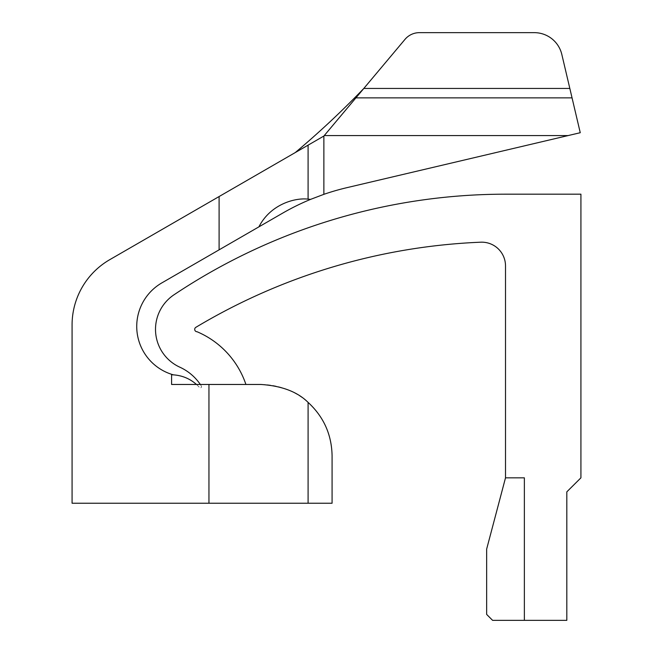<?xml version="1.0" encoding="UTF-8"?>
<svg xmlns="http://www.w3.org/2000/svg" width="653" height="653" viewBox="0 0 653 653"><rect width="100%" height="100%" fill="white"/><g stroke="black" fill="none" stroke-linecap="round" stroke-linejoin="round"><path stroke-width="0.49" stroke-dasharray="3.27 2.45" d="M323.872 136.044L109.777 259.657A75.413 75.413 0 0 0 72.075 324.965L72.075 503.234L332.083 503.234L332.083 455.721A71.259 71.259 0 0 0 260.825 384.462L245.92 384.462A87.739 87.739 0 0 0 197.075 331.74A2.375 2.375 0 0 1 195.933 327.284A602.678 602.678 0 0 1 480.779 242.198A23.753 23.753 0 0 1 505.512 265.934L505.512 477.833L524.367 477.833L505.512 477.833L486.656 549.091L486.656 614.408L492.599 620.35L524.367 620.35L524.367 477.833L524.367 620.35L524.367 477.833L505.512 477.833M171.592 384.462L245.92 384.462M524.367 620.35L566.82 620.35L566.82 491.848L580.925 477.833L580.925 194.186L505.512 194.186A596.507 596.507 0 0 0 174.269 294.609A41.572 41.572 0 0 0 180.236 367.37A49.824 49.824 0 0 1 201.377 386.094A1.192 1.192 0 0 1 199.483 387.507A37.711 37.711 0 0 0 173.42 374.855A50.297 50.297 0 0 1 161.871 282.88L282.643 213.147A237.529 237.529 0 0 1 346.972 187.648L580.256 132.714L561.825 54.452A28.283 28.283 0 0 0 534.293 32.65L419.422 32.65A18.855 18.855 0 0 0 404.982 39.384L363.819 88.441A883.982 883.982 0 0 1 295.254 152.573M196.463 384.462A37.711 37.711 0 0 1 199.483 387.507A1.192 1.192 0 0 0 201.377 386.094A49.824 49.824 0 0 0 200.316 384.462M172.074 374.757L171.592 374.716M572.044 97.868L355.909 97.868L324.263 135.579M258.906 226.852A51.416 51.416 0 0 1 310.567 199.377"/><path stroke-width="0.98" d="M308.094 503.234L208.952 503.234L208.952 384.462L260.825 384.462C281.688 385.833 297.442 391.808 308.094 402.395C323.668 416.761 331.667 434.539 332.083 455.721L332.083 503.234L308.094 503.234L308.094 402.395M219.098 249.838L219.098 196.545L308.094 145.162L308.094 199.149C295.548 197.532 270.652 203.891 258.906 226.852L161.871 282.88A50.297 50.297 0 0 0 173.42 374.855A47.138 47.138 0 0 1 171.592 374.716L171.592 384.462L208.952 384.462M245.92 384.462A87.739 87.739 0 0 0 197.075 331.74A2.375 2.375 0 0 1 195.933 327.284A602.678 602.678 0 0 1 480.779 242.198A23.753 23.753 0 0 1 505.512 265.934L505.512 477.833L524.367 477.833L524.367 620.35L566.82 620.35L566.82 491.848L580.925 477.833L580.925 194.186L505.512 194.186A596.507 596.507 0 0 0 174.269 294.609A41.572 41.572 0 0 0 180.236 367.37A49.824 49.824 0 0 1 200.316 384.462M219.098 196.545L109.777 259.657A75.413 75.413 0 0 0 72.075 324.965L72.075 503.234L208.952 503.234M196.463 384.462C189.95 378.699 182.269 375.491 173.42 374.855L172.074 374.757M308.094 199.149L310.567 199.377L323.872 194.333L323.872 136.044L308.094 145.162M323.872 194.333A237.529 237.529 0 0 1 346.972 187.648L580.256 132.714L561.825 54.452A28.283 28.283 0 0 0 534.293 32.65L419.422 32.65A18.855 18.855 0 0 0 404.982 39.384L355.909 97.868L572.044 97.868M568.094 135.579L324.263 135.579L363.819 88.441A883.982 883.982 0 0 1 295.254 152.573M258.906 226.852L282.643 213.147A237.529 237.529 0 0 1 310.567 199.377M505.512 477.833L486.656 549.091L486.656 614.408L492.599 620.35L524.367 620.35M363.819 88.441L569.832 88.441"/></g></svg>
